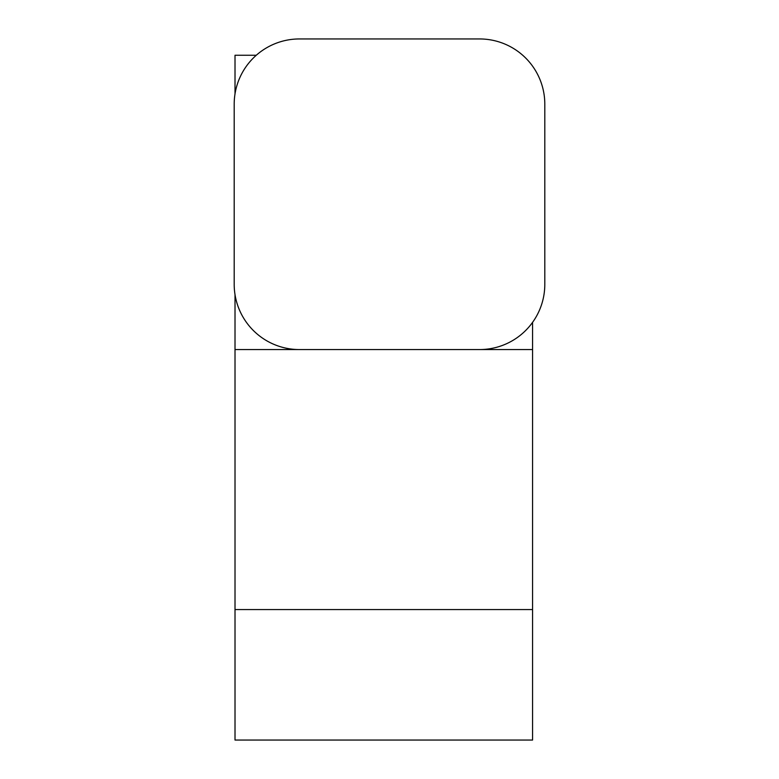 <?xml version="1.0" encoding="UTF-8"?>
<svg xmlns="http://www.w3.org/2000/svg" width="779" height="779" viewBox="0 0 779 779"><rect width="100%" height="100%" fill="white"/><g stroke="black" fill="none" stroke-linecap="round" stroke-linejoin="round"><path stroke-width="1.17" d="M532.573 609.567L235.015 609.567L235.015 740.05L532.573 740.05L532.573 322.35M256.281 55.251L235.015 55.251L235.015 93.889M235.015 294.618L235.015 609.567M235.015 349.557L532.573 349.557M299.418 349.557A65.222 65.222 0 0 1 234.197 284.335L234.197 104.172A65.222 65.222 0 0 1 299.418 38.95L479.582 38.95A65.222 65.222 0 0 1 544.803 104.172L544.803 284.335A65.222 65.222 0 0 1 479.582 349.557L299.418 349.557"/></g></svg>
